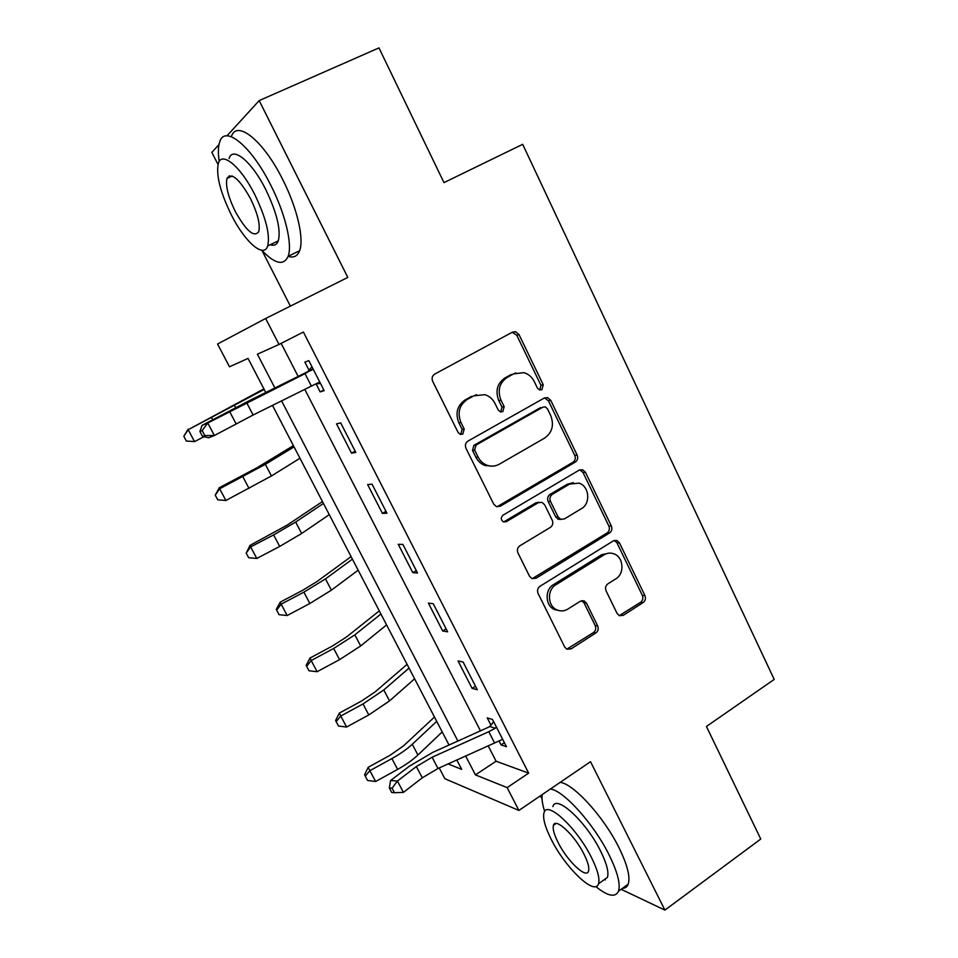 <?xml version="1.0" encoding="UTF-8"?>
<svg xmlns="http://www.w3.org/2000/svg" width="958" height="958" viewBox="0 0 958 958"><rect width="100%" height="100%" fill="white"/><g stroke="black" fill="none" stroke-linecap="round" stroke-linejoin="round"><path stroke-width="1.44" d="M541.905 389.69L543.234 384.769L519.02 334.581L515.548 331.696L512.506 332.103L434.716 374.087C432.178 375.835 431.507 378.242 432.693 381.332L458.104 432.453L460.187 434.333L462.81 434.094L464.199 429.04L460.942 422.478C457.194 412.706 459.301 405.03 467.276 399.438L473.779 395.858L484.868 394.66C489.358 396.085 492.735 399.019 495.011 403.474L498.208 409.988L500.375 411.892L502.818 411.629L504.171 406.647L500.986 400.145C497.31 390.469 499.381 382.889 507.177 377.416L513.524 373.907L523.846 372.65C528.469 373.991 531.941 376.961 534.277 381.571L537.402 388.038L539.629 389.954L541.905 389.69M539.845 390.014L540.923 385.272L516.781 335.252L512.195 332.27M460.678 434.453L462.115 429.4L458.858 422.849L460.942 422.478M500.723 411.976L501.968 407.078L498.795 400.588L500.986 400.145M617.084 613.443L619.335 615.683L623.227 615.347L643.141 602.546C645.393 600.75 645.979 598.427 644.926 595.601L619.503 542.911L616.988 540.516L613.36 540.875L539.977 586.284C537.594 588.128 536.959 590.511 538.085 593.445L564.717 647.033L566.813 649.189L571.052 648.901L595.828 632.975C598.139 631.13 598.75 628.771 597.66 625.909L586.524 603.217L584.248 600.965L580.249 601.277L567.89 609.072C564.31 611.216 560.634 611.467 556.873 609.851C547.497 606.019 546.862 589.829 555.891 584.775L604.115 554.814C607.312 552.922 610.617 552.598 614.018 553.868C623.658 557.161 624.82 573.734 615.778 578.871L607.899 583.841C605.6 585.649 604.989 587.984 606.079 590.858L617.084 613.443M488.221 745.911L496.088 761.227L528.672 773.154L507.141 787.608L518.901 810.444L444.859 778.71L439.219 767.933M265.773 392.505L248.05 358.412L229.477 366.794L217.574 344.018L265.653 318.487L347.802 277.425L259.175 100.59L378.973 47.9L443.973 182.619L522.685 144.323L774.208 679.426L706.429 726.463L760.76 839.052L664.9 910.1L590.523 761.706L518.901 810.444M265.653 318.487L279.017 344.437L257.391 354.197L274.898 387.978M528.672 773.154L303.399 332.043L279.017 344.437M575.291 462.079C577.626 460.343 578.249 458.02 577.147 455.086L550.742 400.336L547.605 397.618L544.336 398.001L467.959 441.099C465.468 442.871 464.81 445.278 465.983 448.32L493.669 504.052L496.316 506.543L500.268 506.231L575.291 462.079L572.896 462.307C575.219 460.582 575.842 458.259 574.74 455.337L548.407 400.779L544.491 397.917M585.458 472.306L611.36 526.014C612.437 528.888 611.827 531.223 609.539 532.983L536.001 578.261L531.894 578.548L529.534 576.249L517.967 552.958C516.829 549.988 517.476 547.605 519.883 545.785L550.371 527.379C552.742 525.595 553.377 523.224 552.251 520.29L544.695 504.854L542.024 502.363L538.264 502.699L506.291 521.691L503.501 521.906C500.759 519.859 500.603 517.607 503.046 515.164L579.183 470.127L582.644 469.755L585.458 472.306L583.027 472.51L608.857 526.026L611.36 526.014M621.131 889.299L664.9 910.1M259.175 100.59L226.962 135.844M218.987 144.574L211.85 152.382L218.017 164.453M281.137 343.359L298.154 376.434M304.824 389.415L480.461 730.846M320.511 383.475L316.044 383.835L320.14 391.894L324.187 390.66L308.823 360.639L304.883 362.148L309.051 370.255L311.949 366.734M336.521 423.867L351.514 453.134L355.813 452.439L340.701 422.909L336.521 423.867M367.632 484.58L382.398 513.368L386.924 513.213L372.063 484.173L367.632 484.58M398.253 544.312L412.778 572.644L417.532 573.004L402.911 544.431L398.253 544.312M428.382 603.085L442.668 630.975L447.649 631.837L433.256 603.72L428.382 603.085M458.032 660.936L472.09 688.371L477.288 689.724L463.121 662.05L458.032 660.936M498.986 740.845L501.058 744.881L506.459 746.701L492.508 719.47L487.215 717.865L490.987 725.23L493.609 721.602M540.432 795.799L542.048 798.972M261.965 250.493L290.37 306.129M465.672 756.042L475.431 774.89L507.141 787.608M281.604 400.911L457.888 741.037M448.104 763.933L461.696 769.382L456.822 760.017M449.027 745.037L272.491 405.414M496.088 761.227L475.431 774.89M320.14 391.894L323.828 389.954M351.514 453.134L355.143 451.134M382.398 513.368L385.966 511.332M412.778 572.644L416.287 570.561M442.668 630.975L446.117 628.843M472.09 688.371L475.491 686.215M501.058 744.881L504.399 742.678M515.859 372.89L513.524 373.907M498.795 400.588C495.13 390.948 497.19 383.404 504.962 377.943L511.297 374.446M476.557 394.672L473.779 395.858M458.858 422.849C455.122 413.126 457.229 405.474 465.181 399.905L471.659 396.325M497.046 506.758L572.896 462.307M547.425 408.767L545.258 406.875L542.935 407.138L476.018 445.063L474.641 450.104L478.054 456.978C480.126 461.014 483.155 463.78 487.143 465.289C491.346 466.714 495.382 466.354 499.25 464.223L544.671 438.057C552.263 432.525 554.275 425.017 550.694 415.533L547.425 408.767M492.436 466.151L484.988 465.516C481.012 464.007 477.994 461.253 475.922 457.241L472.522 450.38L473.899 445.362L540.635 407.557M532.229 578.692L607.049 532.971C609.336 531.211 609.935 528.9 608.857 526.026M539.162 502.291L535.965 502.794L504.076 521.727L506.291 521.691M581.446 508.638C590.942 503.513 589.302 486.149 579.027 483.131L569.543 484.113L552.371 494.316C550 496.088 549.377 498.447 550.491 501.393L558.035 516.817L560.634 519.272L564.394 518.925L581.446 508.638M573.387 482.676L567.16 484.281L569.543 484.113M561.053 519.404L558.274 519.308L555.688 516.865L548.156 501.489C547.042 498.555 547.677 496.208 550.036 494.436L567.16 484.281M583.027 472.51L579.77 469.839M609.084 553.137L601.636 554.73L604.115 554.814M559.185 610.629L554.526 609.575C545.174 605.767 544.539 589.625 553.544 584.584L601.636 554.73M566.813 649.189L593.373 632.627C595.672 630.795 596.283 628.448 595.205 625.586L584.093 602.977L581.722 600.678M619.275 615.659L640.567 602.307C642.806 600.51 643.393 598.211 642.339 595.385L616.988 542.875L614.329 540.432M263.893 388.876L188.187 429.699L264.18 389.439M183.816 436.285L188.187 429.699L194.522 441.59L186.343 441.027L183.816 436.285L188.091 429.196M194.522 441.59L203.958 436.776M311.422 386.158L304.991 373.644L313.015 368.818L320.02 382.517L318.319 382.661L253.104 415.006L214.388 435.507L208.664 437.746L202.569 436.489L204.832 435.579L202.174 430.585L199.911 431.495L202.569 436.489M304.991 373.644L207.754 422.993L214.388 435.507L204.832 435.579M202.174 430.585L207.754 422.993L202.078 425.34L249.152 400.755L307.901 371.596L309.051 370.255M311.913 370.147L307.901 371.596M202.078 425.34L199.911 431.495M293.399 445.638L257.199 467.636L219.286 487.754L219.657 488.772L265.342 464.343L294.046 446.871M215.251 495.154L219.657 488.772L225.896 500.483L217.741 499.825L215.251 495.154L219.286 487.754M225.896 500.483L271.449 475.958L299.962 458.259M322.463 501.549L287.376 524.984L250.002 545.401L250.649 546.922L273.617 534.923L295.651 522.062L323.445 503.441M246.182 553.113L250.649 546.922L256.792 558.454L248.637 557.712L246.182 553.113L250.002 545.401M256.792 558.454L279.7 546.431L301.65 533.498L329.277 514.65M351.095 556.622L317.098 581.458L302.776 590.224L280.239 602.151L281.149 604.175L303.878 592.14L325.481 578.895L352.4 559.149M276.646 610.162L281.149 604.175L287.196 615.515L279.065 614.689L276.646 610.162L276.299 609.336L280.239 602.151M287.196 615.515L309.865 603.468L331.396 590.164L358.148 570.19M379.296 610.881L346.365 637.082L332.306 646.087L310.021 658.038L311.182 660.541L333.659 648.47L354.855 634.867L380.925 614.018M306.632 666.337L311.182 660.541L317.134 671.702L309.015 670.792L306.632 666.337L306.189 665.319L310.021 658.038M317.134 671.702L339.563 659.631L360.675 645.955L386.589 624.903M261.726 250.242C274.922 264.025 283.724 266.049 288.13 256.325C292.633 244.769 285.448 213.945 270.875 185.397C251.391 146.011 224.579 124.324 219.681 142.012C218.125 146.646 217.957 153.148 219.202 161.495M299.579 250.768L288.13 256.325C293.615 258.121 297.435 256.265 299.579 250.768C304.285 239.129 297.327 208.305 282.849 179.841C263.558 140.646 236.614 119.127 231.345 136.719M229.561 177.242L229.261 175.757M229.046 158.561C232.65 145.82 251.906 161.579 265.833 189.696C276.85 212.76 281.005 229.812 278.311 240.841C276.838 244.781 274.144 246.086 270.204 244.733M254.876 194.785C240.853 166.608 221.729 150.729 218.316 163.411C215.921 175.098 220.292 192.307 231.417 215.059C244.949 242.051 263.893 258.72 267.701 245.931C270.24 234.95 265.965 217.909 254.876 194.785M235.381 211.634C246.362 231.153 254.169 237.812 258.78 231.585C260.408 224.435 257.642 213.43 250.481 198.581C239.284 178.763 231.441 172.045 226.974 178.428C225.405 185.864 228.208 196.929 235.381 211.634M271.88 243.919L273.126 245.26M595.744 886.545C607.827 896.269 615.419 897.826 618.509 891.203C620.664 884.102 617.503 871.948 609.025 854.74C593.721 823.748 563.675 790.578 550.443 788.997M542.276 794.541C541.557 798.625 542.36 804.265 544.659 811.45M622.413 888.365C625.239 888.294 627.167 886.892 628.209 884.174C630.46 877.013 627.382 864.846 618.964 847.662C603.744 816.731 573.602 783.8 560.179 782.363M552.898 806.624C555.772 793.871 585.997 821.317 600.57 851.051C606.689 863.445 608.989 872.223 607.444 877.372L603.336 880.33M591.469 857.506C576.8 827.724 546.743 800.038 544.024 812.707C542.587 818.048 545.006 826.934 551.257 839.4C565.172 867.625 595.05 896.425 598.499 883.803C599.959 878.69 597.624 869.936 591.469 857.506M558.083 842.465C567.124 860.835 586.404 879.264 588.535 871.121C589.469 867.804 587.961 862.14 583.973 854.141C574.62 835.125 555.269 817.162 553.437 825.317C552.515 828.73 554.059 834.442 558.083 842.465M604.642 879.384L605.3 879.923M407.09 664.349L375.189 691.856L361.406 701.1L339.348 713.075L340.749 716.033L362.998 703.938L383.787 689.976L409.03 668.085M336.162 721.649L340.749 716.033L346.604 727.026L338.509 726.044L336.162 721.649L335.611 720.44L339.348 713.075M346.604 727.026L368.806 714.931L389.523 700.897L414.598 678.803M434.477 717.039L403.581 745.815L390.062 755.275L368.219 767.286L369.872 770.687L391.882 758.568C400.133 753.982 406.934 749.216 412.275 744.258L436.716 721.35M365.249 776.124L369.872 770.687L375.644 781.512L367.549 780.447L365.249 776.124L364.603 774.747L368.219 767.286M375.644 781.512L397.618 769.394C405.845 764.807 412.611 760.017 417.928 755.024L442.213 731.912M494.615 743.037L488.784 731.696L495.31 728.248L496.316 726.894L502.675 739.325L437.998 768.484L422.286 777.812L403.426 792.386L397.426 781.045L392.073 788.195L389.331 787.967L391.738 792.494L394.48 792.733L392.073 788.195M488.784 731.696L432.118 757.239L416.359 766.556L397.426 781.045L390.565 780.542L409.425 766.172L432.884 752.317L489.047 726.978L490.987 725.23M495.31 728.248L489.921 726.547M390.565 780.542L389.331 787.967M394.48 792.733L403.426 792.386M540.923 385.272L543.234 384.769M462.115 429.4L464.199 429.04M501.968 407.078L504.171 406.647M504.962 377.943L507.177 377.416M465.181 399.905L467.276 399.438M516.781 335.252L519.02 334.581M498.076 506.315L500.268 506.231M548.407 400.779L550.742 400.336M574.74 455.337L577.147 455.086M473.899 445.362L476.018 445.063M472.522 450.38L474.641 450.104M475.922 457.241L478.054 456.978M607.049 532.971L609.539 532.983M533.714 578.105L536.001 578.261M535.965 502.794L538.264 502.699M550.036 494.436L552.371 494.316M548.156 501.489L550.491 501.393M555.688 516.865L558.035 516.817M553.544 584.584L555.891 584.775M584.093 602.977L586.524 603.217M595.205 625.586L597.66 625.909M593.373 632.627L595.828 632.975M568.657 648.506L571.052 648.901M616.988 542.875L619.503 542.911M642.339 595.385L644.926 595.601M640.567 602.307L643.141 602.546M620.7 615.072L623.227 615.347M211.658 417.748L212.688 419.688M234.566 405.701L235.572 407.617M253.104 415.006L246.625 402.623M236.075 423.795L229.549 411.389M242.877 476.797L249.068 488.496M265.342 464.343L271.449 475.958M273.617 534.923L279.7 546.431M295.651 522.062L301.65 533.498M303.878 592.14L309.865 603.468M325.481 578.895L331.396 590.164M333.659 648.47L339.563 659.631M354.855 634.867L360.675 645.955M362.998 703.938L368.806 714.931M383.787 689.976L389.523 700.897M391.882 758.568L397.618 769.394M412.275 744.258L417.928 755.024M437.998 768.484L432.118 757.239M422.286 777.812L416.359 766.556M513.308 332.378L515.548 331.696M545.282 398.073L547.605 397.618M484.988 465.516L487.143 465.289M558.274 519.308L560.634 519.272M580.237 469.959L582.644 469.755M554.526 609.575L556.873 609.851M581.817 600.726L584.248 600.965M614.485 540.48L616.988 540.516M232.243 176.009L226.974 178.428M278.311 240.841L267.701 245.931M556.131 823.461L553.437 825.317M607.444 877.372L598.499 883.803M618.509 891.203L628.209 884.174"/></g></svg>
